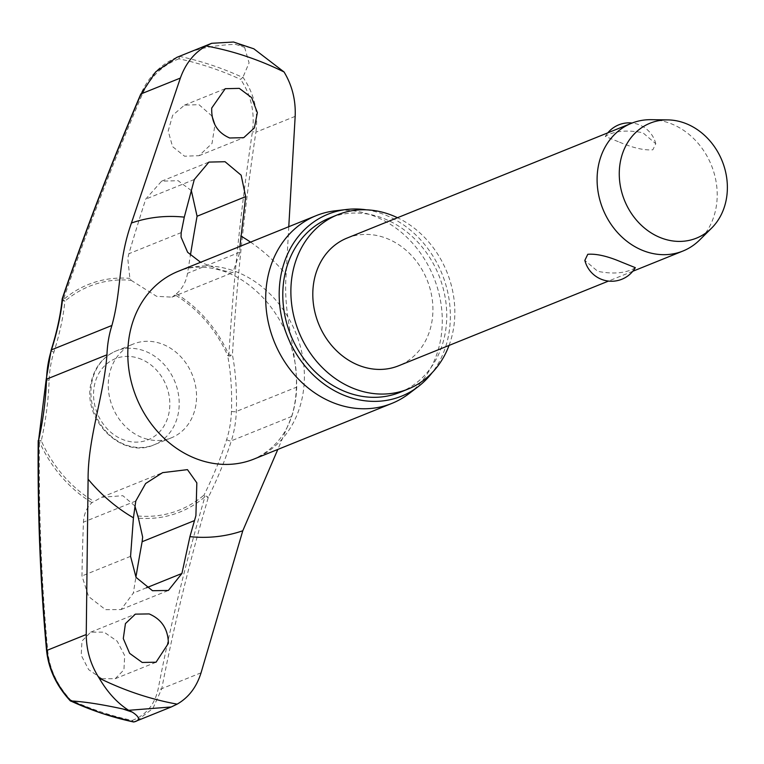 <?xml version="1.0" encoding="UTF-8"?>
<svg xmlns="http://www.w3.org/2000/svg" width="764" height="764" viewBox="0 0 764 764"><rect width="100%" height="100%" fill="white"/><g stroke="black" fill="none" stroke-linecap="round" stroke-linejoin="round"><path stroke-width="0.57" stroke-dasharray="3.82 2.86" d="M137.749 515.958A120.588 102.443 68 0 0 204.026 495.062L208.352 497.211A2.75 1.127 16.2 0 1 204.895 496.829A122.632 104.181 -112 0 1 138.427 518.154M38.267 440.398L41.285 440.79L39.394 441.64A1201.495 561.521 -80.3 0 0 47.826 651.902C49.775 669.445 57.329 685.432 70.498 699.862A343.724 292.01 68 0 0 101.049 711.924A343.724 292.01 68 0 0 132.191 720.442L133.69 721.98M176.36 293.873A122.632 104.181 -112 0 1 228.904 354.888A2.75 0.554 -176.6 0 0 232.428 354.849A2.75 1.518 -10.8 0 1 228.751 355.967A2.75 1.518 -10.8 0 1 228.617 355.948A2.75 1.518 -10.8 0 1 227.634 355.489A120.588 102.443 68 0 0 175.128 294.98L176.36 293.873C182.405 288.611 186.13 281.744 187.533 273.283A1205.372 541.113 104 0 1 190.417 255.186M191.353 190.608L178.079 180.676L161.615 181.183L145.714 199.117A1205.372 486.353 -67.2 0 0 128.868 253.724L127.779 258.566L129.88 278.373L131.16 280.321A120.588 102.443 68 0 0 64.892 301.217A2.75 1.834 5.5 0 1 63.498 300.882A2.75 1.834 5.5 0 1 63.364 300.825A2.75 1.834 5.5 0 1 62.161 299.116M176.876 57.348L179.903 56.221C194.725 49.106 213.251 45.152 235.493 44.35A354.467 301.14 -112 0 1 240.068 45.83A354.467 301.14 -112 0 1 244.623 47.387L241.147 45.248L253.858 48.82M179.903 56.221L179.588 56.393A345.653 293.653 -112 0 1 211.456 65.074A345.653 293.653 -112 0 1 242.704 77.441L240.622 79.38A343.724 292.01 68 0 0 210.071 67.328A343.724 292.01 68 0 0 178.919 58.809L179.588 56.393M399.954 392.352A94.001 79.857 68 0 0 446.061 303.604A94.001 79.857 68 0 0 379.679 217.043A94.001 79.857 68 0 0 329.599 218.017M408.95 393.68A101.23 85.998 68 0 0 439.663 296.537A101.23 85.998 68 0 0 370.053 214.617A101.23 85.998 68 0 0 335.148 210.816M366.424 209.833A98.126 83.362 -112 0 1 380.338 213.175A98.126 83.362 -112 0 1 432.157 372.679M132.191 720.442C146.172 715.056 154.853 704.484 158.215 688.708A1201.495 454.761 116.8 0 1 204.895 496.829A2.75 1.394 -130.6 0 1 204.733 496.6A2.75 1.394 -130.6 0 1 204.026 495.062A156.763 59.334 -63.2 0 0 226.688 439.472A104.582 88.853 68 0 0 231.454 411.29A156.763 73.258 -80.3 0 0 227.634 355.489L228.904 354.888A1201.495 561.521 99.7 0 1 252.426 131.733C255.004 112.365 251.069 94.908 240.622 79.38M211.981 116.023L198.965 104.658L184.439 105.174L172.674 115.288L168.185 130.988L172.568 146.621L184.554 156.2L199.07 155.684L212.029 143.441L214.932 124.866M134.875 505.94L122.861 495.712L101.66 497.259L91.947 502.655C86.704 507.592 83.887 514.096 83.467 522.146A1205.372 541.113 -76 0 0 81.977 575.951L88.557 596.493L105.527 609.672L121.056 609.548L133.337 593.074A1205.372 486.353 112.8 0 1 135.916 577.183M101.86 678.738L115.221 678.699L123.93 669.818L124.694 655.627L117.236 641.225L104.057 632.134L90.687 632.181L81.968 641.063L81.213 655.264L88.672 669.656L101.86 678.738M239.925 246.409L239.848 252.168L232.867 272.547L221.188 270.246L200.598 262.291M288.773 226.698L286.118 274.61C282.976 317.041 296.403 347.257 296.728 387.09A108.87 92.492 -112 0 1 291.772 416.418L277.819 449.442M131.16 280.321L156.591 296.317L171.919 297.139L175.128 294.98M144.386 438.355A50.615 42.994 68 0 0 171.356 437.829A50.615 42.994 68 0 0 196.186 390.041A50.615 42.994 68 0 0 160.44 343.437A50.615 42.994 68 0 0 133.471 343.962A50.615 42.994 68 0 0 108.641 391.741A50.615 42.994 68 0 0 144.386 438.355M651.071 119.681A68.865 58.503 -112 0 1 668.07 122.612A68.865 58.503 -112 0 1 714.502 174.545A68.865 58.503 -112 0 1 699.633 239.992M635.323 267.658L632.649 269.262C623.424 273.416 611.783 274.114 597.725 271.325L584.852 260.371M347.085 238.062A68.865 58.503 -112 0 1 383.776 237.356A68.865 58.503 -112 0 1 432.414 300.768A68.865 58.503 -112 0 1 398.636 365.775M619.566 142.19C633.117 147.949 644.214 150.489 652.857 149.801L655.779 143.727L642.906 132.774C628.848 129.985 617.207 130.673 607.972 134.836L605.308 136.441L619.566 142.19M62.295 298.676A2.75 0.888 -161.2 0 0 63.402 299.698A2.75 1.394 49.4 0 0 63.555 299.927A2.75 1.394 49.4 0 0 64.892 301.217A156.763 59.334 116.8 0 1 53.919 352.089A104.582 88.853 68 0 0 49.144 380.271A156.763 73.258 99.7 0 1 41.285 440.79A120.588 102.443 68 0 0 93.791 501.299M91.947 502.655A122.632 104.181 -112 0 1 39.394 441.64A2.75 0.793 0.5 0 1 38.2 440.971M70.575 700.932L70.498 699.862M226.688 439.472A2.75 1.012 -162.5 0 0 227.72 440.198A2.75 1.012 -162.5 0 0 231.349 440.809A159.055 60.203 116.8 0 1 208.352 497.211A1198.754 453.73 -63.2 0 0 161.777 688.66L152.915 708.438L136.46 721.006L133.872 721.951M178.919 58.809C162.226 65.284 149.925 77.326 142.037 94.917A1201.495 454.761 -63.2 0 0 63.402 299.698A122.632 104.181 -112 0 1 129.88 278.373M242.704 77.441L242.942 77.24C254.192 93.466 258.509 111.792 255.892 132.21L252.426 131.733M244.623 47.387L249.074 62.877L242.942 77.24M449.041 345.433A94.001 79.857 68 0 0 397.49 217.721M233.555 42.02L241.147 45.248L235.493 44.35M49.144 380.271A2.75 0.678 2 0 1 47.588 380.138A2.75 0.678 2 0 1 46.184 379.498M295.171 116.357L255.892 132.21A1198.754 560.241 -80.3 0 0 232.428 354.849A159.055 74.337 99.7 0 1 236.305 411.471A108.87 92.492 -112 0 1 231.349 440.809L291.772 416.418M231.454 411.29A2.75 0.678 -178 0 0 232.562 411.615A2.75 0.678 -178 0 0 236.305 411.471L296.728 387.09M53.919 352.089A2.75 1.012 17.5 0 1 52.429 351.545A2.75 1.012 17.5 0 1 51.15 350.17M232.151 270.275A101.23 85.998 68 0 0 178.213 271.325C191.153 265.872 206.013 265.738 222.792 270.924C238.034 275.919 252.263 285.717 265.48 300.319C282.059 319.543 292.163 341.947 295.783 367.532C300.204 417.688 282.737 445.546 253.982 459.059A101.23 85.998 68 0 0 303.633 363.492A101.23 85.998 68 0 0 232.151 270.275M250.544 242.131A163.677 139.048 -112 0 1 286.118 274.61M135.782 501.031L83.467 522.146M239.848 252.168L187.533 273.283M91.642 383.423A50.615 42.994 -112 0 1 116.109 350.962A50.615 42.994 -112 0 1 143.078 350.437A50.615 42.994 -112 0 1 178.461 412.379A50.615 42.994 -112 0 1 153.994 444.839A50.615 42.994 -112 0 1 127.025 445.355A50.615 42.994 -112 0 1 91.642 383.423M138.618 358.259A43.729 37.149 -112 0 1 169.188 411.767A43.729 37.149 -112 0 1 124.752 440.265A43.729 37.149 -112 0 1 94.182 386.756A43.729 37.149 -112 0 1 138.618 358.259M194.304 179.502L145.714 199.117M181.183 232.609L128.868 253.724M146.392 587.803L133.337 593.074M130.568 556.335L81.977 575.951M46.623 651.043A2.75 1.213 174.7 0 0 47.826 651.902M201.056 672.807L161.777 688.66A2.75 1.538 10.9 0 1 158.215 688.708M177.009 57.29C160.669 64.348 148.608 76.581 140.834 93.991L142.037 94.917M90.687 632.172L135.362 614.141M184.439 105.165L225.246 88.691M101.65 497.249L162.598 472.649M171.929 297.148L232.867 272.547M171.356 437.829L153.994 444.839C122.469 459.46 82.837 420.792 90.763 384.244C93.857 368.143 102.3 357.046 116.109 350.962L133.471 343.962M632.793 271.268L608.497 281.076M607.838 132.831A27.542 27.542 0 0 0 605.308 136.441M655.779 143.727A27.542 27.542 0 0 0 632.143 123.023M161.615 181.173L208.925 162.083M121.056 609.557L168.367 590.457M199.07 155.694L243.745 137.663M115.221 678.709L156.037 662.235"/><path stroke-width="1.15" d="M38.267 440.398A2.75 2.75 0 0 0 38.2 440.971A2.75 0.793 0.5 0 1 38.553 440.589L46.184 379.498A2.75 0.678 2 0 1 46.537 379.183A108.87 92.492 -112 0 1 51.494 349.845A159.055 60.203 -63.2 0 0 62.629 298.237A2.75 0.888 -161.2 0 0 62.295 298.495A2.75 0.888 -161.2 0 0 62.295 298.676M46.184 379.498L51.15 350.17C56.985 331.624 60.662 314.606 62.161 299.116A2.75 1.834 5.5 0 1 62.629 298.237A1198.754 453.73 116.8 0 1 141.082 93.924L155.78 71.787L176.876 57.348L211.657 43.3L233.555 42.02L253.858 48.82L284.065 71.978C292.154 85.396 295.859 100.189 295.171 116.357L288.773 226.698M277.819 449.442L242.79 530.76L201.056 672.807C196.587 687.132 188.612 697.58 177.143 704.141L171.251 706.967L128.658 710.31L132.201 712.067A354.467 301.14 -112 0 1 127.636 710.577A354.467 301.14 -112 0 1 123.08 709.021C101.755 704.379 84.346 701.677 70.861 700.932C56.899 685.795 48.934 668.939 46.967 650.374A2.75 1.213 174.7 0 0 46.623 651.033A2.75 1.213 174.7 0 0 46.623 651.043C40.349 583.39 37.541 513.37 38.2 440.971M397.49 217.721A94.001 79.857 68 0 0 387.768 213.786A94.001 79.857 68 0 0 337.678 214.751A94.001 79.857 68 0 0 291.571 303.499A94.001 79.857 68 0 0 357.953 390.06A94.001 79.857 68 0 0 408.043 389.086A94.001 79.857 68 0 0 449.041 345.433M337.678 214.751L329.599 218.017A94.001 79.857 68 0 0 283.482 306.765A94.001 79.857 68 0 0 349.864 393.326A94.001 79.857 68 0 0 399.954 392.352L408.043 389.086M346.503 209.489L335.148 210.816A101.23 85.998 68 0 0 316.115 215.668A101.23 85.998 68 0 0 266.455 311.234A101.23 85.998 68 0 0 337.946 404.452A101.23 85.998 68 0 0 391.884 403.402A101.23 85.998 68 0 0 408.95 393.68L418.051 386.756A98.126 83.362 -112 0 1 349.215 397.194A98.126 83.362 -112 0 1 279.194 295.869A98.126 83.362 -112 0 1 346.503 209.489A98.126 83.362 -112 0 1 366.424 209.833M133.251 721.885L133.681 721.98A345.653 293.653 -112 0 1 101.822 713.299A345.653 293.653 -112 0 1 70.575 700.932L70.861 700.932M190.417 255.186A1205.372 541.113 104 0 1 197.074 216.241L191.353 190.608M214.932 124.866L211.981 116.023M142.209 662.455L129.641 653.354L123.29 638.551L125.439 623.596L135.362 614.141L149.171 613.922C161.672 619.298 168.08 629.106 168.386 643.364L156.028 662.226L142.209 662.455M133.433 517.801L135.782 501.031L145.637 483.517L162.598 472.649L187.466 469.64L196.835 482.867L195.909 515.604L189.93 536.643L181.927 573.458L168.367 590.448L152.494 590.715L136.04 577.374L130.568 556.335L133.433 517.801A163.677 139.048 -112 0 1 88.099 479.171L86.246 634.521C86.342 650.365 90.658 664.909 99.196 678.155C107.514 692.375 117.341 703.1 128.658 710.31L123.08 709.021M135.916 577.183A1205.372 486.353 112.8 0 1 142.133 541.714L142.648 537.102L138.427 518.154L134.875 505.94M211.723 108.039L225.246 88.7L239.304 88.376L251.633 97.582L257.353 112.642L254.383 127.922L243.745 137.663L229.668 137.988C217.243 132.583 211.256 122.603 211.723 108.039M200.598 262.291L187.638 252.301L181.049 237.069L181.183 232.609L184.286 217.138L194.304 179.502L208.935 162.092L225.055 161.72L241.147 175.204L245.664 196.625L239.925 246.409M88.099 479.171C87.87 438.087 103.808 396.038 106.96 354.802A108.87 92.492 -112 0 1 111.916 325.464C121.896 289.069 117.675 261.918 131.427 223.021L180.361 78.071L140.824 93.991C111.506 162.637 85.329 230.804 62.295 298.495A2.75 2.75 0 0 0 62.161 299.116M211.657 43.3L206.118 45.983C194.199 52.735 185.614 63.431 180.361 78.071M711.551 228.178L699.633 239.992A68.865 58.503 -112 0 1 682.92 251.041A68.865 58.503 -112 0 1 646.229 251.748A68.865 58.503 -112 0 1 597.601 188.336A68.865 58.503 -112 0 1 631.379 123.329A68.865 58.503 -112 0 1 651.071 119.681L667.851 119.9A61.98 52.649 -112 0 1 683.15 122.546A61.98 52.649 -112 0 1 724.941 169.283A61.98 52.649 -112 0 1 711.551 228.178A61.98 52.649 -112 0 1 663.486 238.769A61.98 52.649 -112 0 1 619.308 171.337A61.98 52.649 -112 0 1 667.851 119.9M621.065 261.909L635.323 267.658A27.542 27.542 0 0 1 584.852 260.371L587.774 254.288C596.417 253.61 607.514 256.15 621.065 261.909M608.497 281.076L398.636 365.775A68.865 58.503 -112 0 1 361.935 366.491A68.865 58.503 -112 0 1 313.307 303.079A68.865 58.503 -112 0 1 347.085 238.062L631.379 123.329M70.575 700.932L70.336 700.894C56.584 686.015 48.676 669.388 46.633 651.043M136.326 721.063L133.891 721.942C140.509 720.404 139.946 717.109 132.201 712.067M432.157 372.679A98.126 83.362 -112 0 1 418.051 386.756M86.246 634.521L46.967 650.374A1198.754 560.241 99.7 0 1 38.553 440.589A159.055 74.337 -80.3 0 0 46.537 379.183L106.96 354.802M51.15 350.17A2.75 1.012 17.5 0 1 51.494 349.845L111.916 325.464M206.118 45.983A340.142 288.973 -112 0 1 245.578 56.125A340.142 288.973 -112 0 1 284.065 71.978M177.143 704.141A340.142 288.973 -112 0 1 137.682 694.008A340.142 288.973 -112 0 1 99.196 678.155M316.115 215.668L178.213 271.325A101.23 85.998 68 0 0 128.553 366.892A101.23 85.998 68 0 0 200.044 460.109A101.23 85.998 68 0 0 253.982 459.059L391.884 403.402M131.427 223.021A163.677 139.048 -112 0 1 184.286 217.138M240.784 235.971A163.677 139.048 -112 0 1 250.544 242.131M242.79 530.76A163.677 139.048 -112 0 1 189.93 536.643M245.664 196.625L197.074 216.241M181.927 573.458L146.392 587.803M194.448 520.599L142.133 541.714M70.383 700.932L101.593 713.28L133.471 721.961M682.92 251.041L632.793 271.268M632.143 123.023A27.542 27.542 0 0 0 607.838 132.831M136.46 721.006L171.251 706.967"/></g></svg>
